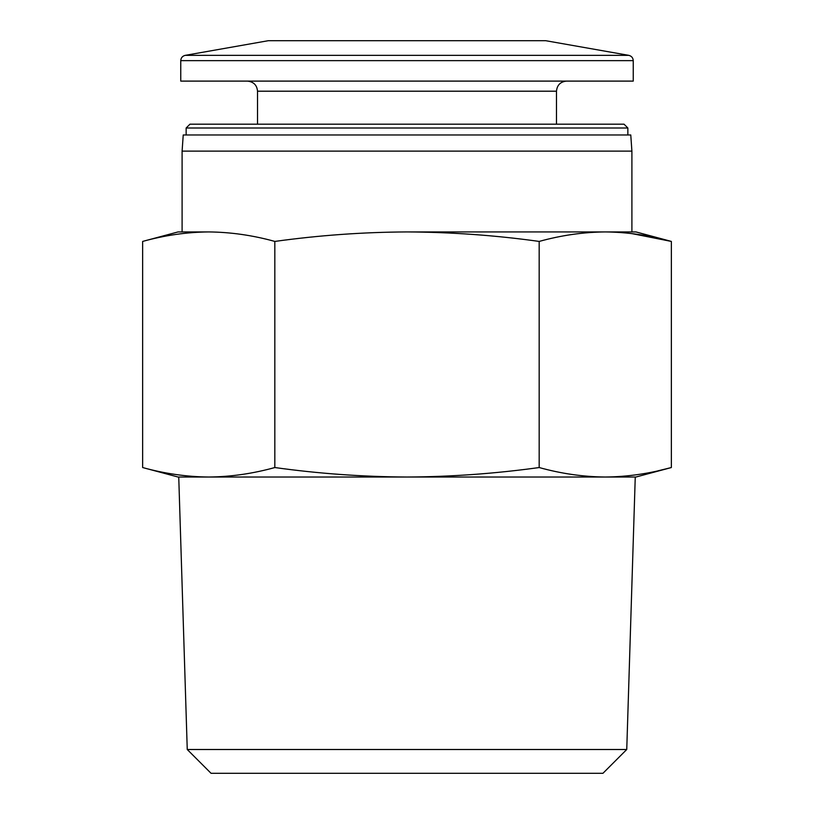<?xml version="1.0" encoding="UTF-8"?>
<svg xmlns="http://www.w3.org/2000/svg" width="814" height="814" viewBox="0 0 814 814"><rect width="100%" height="100%" fill="white"/><g stroke="black" fill="none" stroke-linecap="round" stroke-linejoin="round"><path stroke-width="1.22" d="M631.705 233.567L671.357 241.422C649.328 235.307 627.299 232.143 605.27 231.929L635.938 231.929L671.357 241.422L671.357 467.541L658.139 470.787M605.27 231.929C583.241 232.143 561.202 235.307 539.173 241.422C495.492 235.327 451.434 232.163 407 231.929L605.27 231.929L407 231.929C362.932 232.153 318.874 235.317 274.827 241.422C252.798 235.307 230.759 232.143 208.73 231.929C186.701 232.143 164.672 235.307 142.643 241.422C164.672 235.307 186.701 232.143 208.73 231.929L178.062 231.929L142.643 241.422L142.643 467.541C164.672 473.656 186.701 476.821 208.73 477.024C230.759 476.821 252.798 473.656 274.827 467.541C318.508 473.626 362.566 476.79 407 477.024C451.068 476.801 495.126 473.636 539.173 467.541C561.202 473.656 583.241 476.821 605.27 477.024C627.299 476.821 649.328 473.656 671.357 467.541L635.938 477.024L208.74 477.024L605.27 477.024M182.102 231.929L182.102 151.129L631.898 151.129L631.898 231.929M182.102 151.129L183.231 134.971L630.769 134.971L631.898 151.129M186.141 134.971L186.141 128.001L627.859 128.001L627.859 134.971M186.141 128.001L189.947 124.196L624.053 124.196L627.859 128.001M257.519 124.196L257.519 91.199C256.98 85.124 253.612 81.756 247.415 81.105M274.827 241.422L274.827 467.541M539.173 241.422L539.173 467.541M626.749 749.501L187.251 749.501L211.05 773.3L602.95 773.3L626.749 749.501L635.256 477.024M187.251 749.501L178.744 477.024M142.643 467.541L178.062 477.024L208.73 477.024M628.795 55.352L185.205 55.352L268.294 40.7L545.706 40.7L628.795 55.352C631.552 56.044 633.038 57.814 633.241 60.653L633.241 81.105L180.759 81.105L180.759 60.653L633.241 60.653M556.481 124.196L556.481 91.199C557.081 85.063 560.449 81.695 566.585 81.105M556.481 91.199L257.519 91.199M185.205 55.352C182.448 56.044 180.962 57.814 180.759 60.653"/></g></svg>
